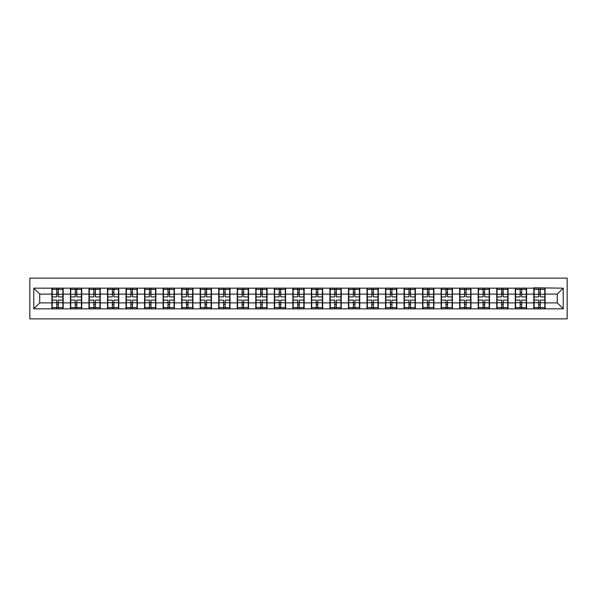 <?xml version="1.0" encoding="UTF-8"?>
<svg xmlns="http://www.w3.org/2000/svg" width="597" height="597" viewBox="0 0 597 597"><rect width="100%" height="100%" fill="white"/><g stroke="black" fill="none" stroke-linecap="round" stroke-linejoin="round"><path stroke-width="0.9" d="M29.85 318.88L567.15 318.88L567.15 278.12L29.85 278.12L29.85 318.88M557.285 302.895L557.285 294.105L545.106 294.105L545.106 302.895L557.285 302.895L563.232 308.836L563.232 288.164L533.822 287.806L533.822 294.105L526.576 294.105L526.576 302.895L533.822 302.895L533.822 294.105M563.232 308.836L33.768 308.836L33.768 288.164L51.894 288.164L51.894 294.105L39.715 294.105L39.715 302.895L51.894 302.895L51.894 294.105M533.822 288.164L51.894 288.164M533.822 302.895L533.822 308.836M526.576 302.895L526.576 308.836M526.576 288.164L526.576 294.105M508.04 302.895L515.286 302.895L515.286 294.105L508.04 294.105L508.04 308.836M515.286 302.895L515.286 308.836M515.286 288.164L515.286 294.105M508.04 288.164L508.04 294.105M489.503 302.895L496.749 302.895L496.749 294.105L489.503 294.105L489.503 308.836M496.749 302.895L496.749 308.836M496.749 288.164L496.749 294.105M489.503 288.164L489.503 294.105M470.966 302.895L478.212 302.895L478.212 294.105L470.966 294.105L470.966 308.836M478.212 302.895L478.212 308.836M478.212 288.164L478.212 294.105M470.966 288.164L470.966 294.105M452.429 302.895L459.675 302.895L459.675 294.105L452.429 294.105L452.429 308.836M459.675 302.895L459.675 308.836M459.675 288.164L459.675 294.105M452.429 288.164L452.429 294.105M433.892 302.895L441.146 302.895L441.146 294.105L433.892 294.105L433.892 308.836M441.146 302.895L441.146 308.836M441.146 288.164L441.146 294.105M433.892 288.164L433.892 294.105M415.355 302.895L422.609 302.895L422.609 294.105L415.355 294.105L415.355 308.836M422.609 302.895L422.609 308.836M422.609 288.164L422.609 294.105M415.355 288.164L415.355 294.105M396.826 302.895L404.072 302.895L404.072 294.105L396.826 294.105L396.826 308.836M404.072 302.895L404.072 308.836M404.072 288.164L404.072 294.105M396.826 288.164L396.826 294.105M378.289 302.895L385.535 302.895L385.535 294.105L378.289 294.105L378.289 308.836M385.535 302.895L385.535 308.836M385.535 288.164L385.535 294.105M378.289 288.164L378.289 294.105M359.752 302.895L366.998 302.895L366.998 294.105L359.752 294.105L359.752 308.836M366.998 302.895L366.998 308.836M366.998 288.164L366.998 294.105M359.752 288.164L359.752 294.105M341.215 302.895L348.461 302.895L348.461 294.105L341.215 294.105L341.215 308.836M348.461 302.895L348.461 308.836M348.461 288.164L348.461 294.105M341.215 288.164L341.215 294.105M322.678 302.895L329.925 302.895L329.925 294.105L322.678 294.105L322.678 308.836M329.925 302.895L329.925 308.836M329.925 288.164L329.925 294.105M322.678 288.164L322.678 294.105M304.142 302.895L311.395 302.895L311.395 294.105L304.142 294.105L304.142 308.836M311.395 302.895L311.395 308.836M311.395 288.164L311.395 294.105M304.142 288.164L304.142 294.105M285.605 302.895L292.858 302.895L292.858 294.105L285.605 294.105L285.605 308.836M292.858 302.895L292.858 308.836M292.858 288.164L292.858 294.105M285.605 288.164L285.605 294.105M267.075 302.895L274.322 302.895L274.322 294.105L267.075 294.105L267.075 308.836M274.322 302.895L274.322 308.836M274.322 288.164L274.322 294.105M267.075 288.164L267.075 294.105M248.539 302.895L255.785 302.895L255.785 294.105L248.539 294.105L248.539 308.836M255.785 302.895L255.785 308.836M255.785 288.164L255.785 294.105M248.539 288.164L248.539 294.105M230.002 302.895L237.248 302.895L237.248 294.105L230.002 294.105L230.002 308.836M237.248 302.895L237.248 308.836M237.248 288.164L237.248 294.105M230.002 288.164L230.002 294.105M211.465 302.895L218.711 302.895L218.711 294.105L211.465 294.105L211.465 308.836M218.711 302.895L218.711 308.836M218.711 288.164L218.711 294.105M211.465 288.164L211.465 294.105M192.928 302.895L200.174 302.895L200.174 294.105L192.928 294.105L192.928 308.836M200.174 302.895L200.174 308.836M200.174 288.164L200.174 294.105M192.928 288.164L192.928 294.105M174.391 302.895L181.645 302.895L181.645 294.105L174.391 294.105L174.391 308.836M181.645 302.895L181.645 308.836M181.645 288.164L181.645 294.105M174.391 288.164L174.391 294.105M155.854 302.895L163.108 302.895L163.108 294.105L155.854 294.105L155.854 308.836M163.108 302.895L163.108 308.836M163.108 288.164L163.108 294.105M155.854 288.164L155.854 294.105M137.325 302.895L144.571 302.895L144.571 294.105L137.325 294.105L137.325 308.836M144.571 302.895L144.571 308.836M144.571 288.164L144.571 294.105M137.325 288.164L137.325 294.105M118.788 302.895L126.034 302.895L126.034 294.105L118.788 294.105L118.788 308.836M126.034 302.895L126.034 308.836M126.034 288.164L126.034 294.105M118.788 288.164L118.788 294.105M100.251 302.895L107.497 302.895L107.497 294.105L100.251 294.105L100.251 308.836M107.497 302.895L107.497 308.836M107.497 288.164L107.497 294.105M100.251 288.164L100.251 294.105M81.714 302.895L88.96 302.895L88.96 294.105L81.714 294.105L81.714 308.836M88.96 302.895L88.96 308.836M88.96 288.164L88.96 294.105M81.714 288.164L81.714 294.105M63.178 302.895L70.424 302.895L70.424 294.105L63.178 294.105L63.178 308.836M70.424 302.895L70.424 308.836M70.424 288.164L70.424 294.105M63.178 288.164L63.178 294.105M51.894 302.895L51.894 308.836M39.715 302.895L33.768 308.836M33.768 288.164L39.715 294.105M545.106 302.895L545.106 308.836M545.106 288.164L545.106 294.105M563.232 288.164L557.285 294.105M52.185 294.291L56.76 294.291L56.76 288.105L52.185 288.105L52.185 300.104L56.76 300.104L56.76 302.709L58.305 302.701L58.305 300.104L62.879 300.104L62.879 288.105L58.305 288.105L58.305 289.411L62.879 289.411M56.76 292.567L58.305 292.567M58.305 289.59L56.76 289.59M52.185 296.896L56.76 296.896L56.76 294.291L58.305 294.299L58.305 296.896L62.879 296.896M52.185 289.411L56.76 289.411M56.76 307.41L58.305 307.41M56.76 304.433L58.305 304.433M52.185 308.895L56.76 308.895L56.76 307.589L52.185 307.589L52.185 308.895M52.185 300.104L52.185 302.709L56.76 302.709L56.76 307.589M52.185 302.709L52.185 307.589M62.879 300.104L62.879 308.895L58.305 308.895L58.305 307.589L62.879 307.589M62.879 302.709L58.305 302.709L58.305 307.589M62.879 294.291L58.305 294.291L58.305 289.411M70.722 294.291L75.297 294.291L75.297 288.105L70.722 288.105L70.722 300.104L75.297 300.104L75.297 302.709L76.841 302.701L76.841 300.104L81.416 300.104L81.416 288.105L76.841 288.105L76.841 289.411L81.416 289.411M75.297 292.567L76.841 292.567M76.841 289.59L75.297 289.59M70.722 296.896L75.297 296.896L75.297 294.291L76.841 294.299L76.841 296.896L81.416 296.896M70.722 289.411L75.297 289.411M75.297 307.41L76.841 307.41M75.297 304.433L76.841 304.433M70.722 308.895L75.297 308.895L75.297 307.589L70.722 307.589L70.722 308.895M70.722 300.104L70.722 302.709L75.297 302.709L75.297 307.589M70.722 302.709L70.722 307.589M81.416 300.104L81.416 308.895L76.841 308.895L76.841 307.589L81.416 307.589M81.416 302.709L76.841 302.709L76.841 307.589M81.416 294.291L76.841 294.291L76.841 289.411M89.259 294.291L93.833 294.291L93.833 288.105L89.259 288.105L89.259 300.104L93.833 300.104L93.833 302.709L95.378 302.701L95.378 300.104L99.953 300.104L99.953 288.105L95.378 288.105L95.378 289.411L99.953 289.411M93.833 292.567L95.378 292.567M95.378 289.59L93.833 289.59M89.259 296.896L93.833 296.896L93.833 294.291L95.378 294.299L95.378 296.896L99.953 296.896M89.259 289.411L93.833 289.411M93.833 307.41L95.378 307.41M93.833 304.433L95.378 304.433M89.259 308.895L93.833 308.895L93.833 307.589L89.259 307.589L89.259 308.895M89.259 300.104L89.259 302.709L93.833 302.709L93.833 307.589M89.259 302.709L89.259 307.589M99.953 300.104L99.953 308.895L95.378 308.895L95.378 307.589L99.953 307.589M99.953 302.709L95.378 302.709L95.378 307.589M99.953 294.291L95.378 294.291L95.378 289.411M107.796 294.291L112.37 294.291L112.37 288.105L107.796 288.105L107.796 300.104L112.37 300.104L112.37 302.709L113.915 302.701L113.915 300.104L118.49 300.104L118.49 288.105L113.915 288.105L113.915 289.411L118.49 289.411M112.37 292.567L113.915 292.567M113.915 289.59L112.37 289.59M107.796 296.896L112.37 296.896L112.37 294.291L113.915 294.299L113.915 296.896L118.49 296.896M107.796 289.411L112.37 289.411M112.37 307.41L113.915 307.41M112.37 304.433L113.915 304.433M107.796 308.895L112.37 308.895L112.37 307.589L107.796 307.589L107.796 308.895M107.796 300.104L107.796 302.709L112.37 302.709L112.37 307.589M107.796 302.709L107.796 307.589M118.49 300.104L118.49 308.895L113.915 308.895L113.915 307.589L118.49 307.589M118.49 302.709L113.915 302.709L113.915 307.589M118.49 294.291L113.915 294.291L113.915 289.411M126.333 294.291L130.907 294.291L130.907 288.105L126.333 288.105L126.333 300.104L130.907 300.104L130.907 302.709L132.452 302.701L132.452 300.104L137.026 300.104L137.026 288.105L132.452 288.105L132.452 289.411L137.026 289.411M130.907 292.567L132.452 292.567M132.452 289.59L130.907 289.59M126.333 296.896L130.907 296.896L130.907 294.291L132.452 294.299L132.452 296.896L137.026 296.896M126.333 289.411L130.907 289.411M130.907 307.41L132.452 307.41M130.907 304.433L132.452 304.433M126.333 308.895L130.907 308.895L130.907 307.589L126.333 307.589L126.333 308.895M126.333 300.104L126.333 302.709L130.907 302.709L130.907 307.589M126.333 302.709L126.333 307.589M137.026 300.104L137.026 308.895L132.452 308.895L132.452 307.589L137.026 307.589M137.026 302.709L132.452 302.709L132.452 307.589M137.026 294.291L132.452 294.291L132.452 289.411M144.87 294.291L149.444 294.291L149.444 288.105L144.87 288.105L144.87 300.104L149.444 300.104L149.444 302.709L150.989 302.701L150.989 300.104L155.563 300.104L155.563 288.105L150.989 288.105L150.989 289.411L155.563 289.411M149.444 292.567L150.989 292.567M150.989 289.59L149.444 289.59M144.87 296.896L149.444 296.896L149.444 294.291L150.989 294.299L150.989 296.896L155.563 296.896M144.87 289.411L149.444 289.411M149.444 307.41L150.989 307.41M149.444 304.433L150.989 304.433M144.87 308.895L149.444 308.895L149.444 307.589L144.87 307.589L144.87 308.895M144.87 300.104L144.87 302.709L149.444 302.709L149.444 307.589M144.87 302.709L144.87 307.589M155.563 300.104L155.563 308.895L150.989 308.895L150.989 307.589L155.563 307.589M155.563 302.709L150.989 302.709L150.989 307.589M155.563 294.291L150.989 294.291L150.989 289.411M163.406 294.291L167.981 294.291L167.981 288.105L163.406 288.105L163.406 300.104L167.981 300.104L167.981 302.709L169.518 302.701L169.518 300.104L174.1 300.104L174.1 288.105L169.518 288.105L169.518 289.411L174.1 289.411M167.981 292.567L169.518 292.567M169.518 289.59L167.981 289.59M163.406 296.896L167.981 296.896L167.981 294.291L169.518 294.299L169.518 296.896L174.1 296.896M163.406 289.411L167.981 289.411M167.981 307.41L169.518 307.41M167.981 304.433L169.518 304.433M163.406 308.895L167.981 308.895L167.981 307.589L163.406 307.589L163.406 308.895M163.406 300.104L163.406 302.709L167.981 302.709L167.981 307.589M163.406 302.709L163.406 307.589M174.1 300.104L174.1 308.895L169.518 308.895L169.518 307.589L174.1 307.589M174.1 302.709L169.518 302.709L169.518 307.589M174.1 294.291L169.518 294.291L169.518 289.411M181.936 294.291L186.51 294.291L186.51 288.105L181.936 288.105L181.936 300.104L186.51 300.104L186.51 302.709L188.055 302.701L188.055 300.104L192.63 300.104L192.63 288.105L188.055 288.105L188.055 289.411L192.63 289.411M186.51 292.567L188.055 292.567M188.055 289.59L186.51 289.59M181.936 296.896L186.51 296.896L186.51 294.291L188.055 294.299L188.055 296.896L192.63 296.896M181.936 289.411L186.51 289.411M186.51 307.41L188.055 307.41M186.51 304.433L188.055 304.433M181.936 308.895L186.51 308.895L186.51 307.589L181.936 307.589L181.936 308.895M181.936 300.104L181.936 302.709L186.51 302.709L186.51 307.589M181.936 302.709L181.936 307.589M192.63 300.104L192.63 308.895L188.055 308.895L188.055 307.589L192.63 307.589M192.63 302.709L188.055 302.709L188.055 307.589M192.63 294.291L188.055 294.291L188.055 289.411M200.473 294.291L205.047 294.291L205.047 288.105L200.473 288.105L200.473 300.104L205.047 300.104L205.047 302.709L206.592 302.701L206.592 300.104L211.166 300.104L211.166 288.105L206.592 288.105L206.592 289.411L211.166 289.411M205.047 292.567L206.592 292.567M206.592 289.59L205.047 289.59M200.473 296.896L205.047 296.896L205.047 294.291L206.592 294.299L206.592 296.896L211.166 296.896M200.473 289.411L205.047 289.411M205.047 307.41L206.592 307.41M205.047 304.433L206.592 304.433M200.473 308.895L205.047 308.895L205.047 307.589L200.473 307.589L200.473 308.895M200.473 300.104L200.473 302.709L205.047 302.709L205.047 307.589M200.473 302.709L200.473 307.589M211.166 300.104L211.166 308.895L206.592 308.895L206.592 307.589L211.166 307.589M211.166 302.709L206.592 302.709L206.592 307.589M211.166 294.291L206.592 294.291L206.592 289.411M219.009 294.291L223.584 294.291L223.584 288.105L219.009 288.105L219.009 300.104L223.584 300.104L223.584 302.709L225.129 302.701L225.129 300.104L229.703 300.104L229.703 288.105L225.129 288.105L225.129 289.411L229.703 289.411M223.584 292.567L225.129 292.567M225.129 289.59L223.584 289.59M219.009 296.896L223.584 296.896L223.584 294.291L225.129 294.299L225.129 296.896L229.703 296.896M219.009 289.411L223.584 289.411M223.584 307.41L225.129 307.41M223.584 304.433L225.129 304.433M219.009 308.895L223.584 308.895L223.584 307.589L219.009 307.589L219.009 308.895M219.009 300.104L219.009 302.709L223.584 302.709L223.584 307.589M219.009 302.709L219.009 307.589M229.703 300.104L229.703 308.895L225.129 308.895L225.129 307.589L229.703 307.589M229.703 302.709L225.129 302.709L225.129 307.589M229.703 294.291L225.129 294.291L225.129 289.411M237.546 294.291L242.121 294.291L242.121 288.105L237.546 288.105L237.546 300.104L242.121 300.104L242.121 302.709L243.666 302.701L243.666 300.104L248.24 300.104L248.24 288.105L243.666 288.105L243.666 289.411L248.24 289.411M242.121 292.567L243.666 292.567M243.666 289.59L242.121 289.59M237.546 296.896L242.121 296.896L242.121 294.291L243.666 294.299L243.666 296.896L248.24 296.896M237.546 289.411L242.121 289.411M242.121 307.41L243.666 307.41M242.121 304.433L243.666 304.433M237.546 308.895L242.121 308.895L242.121 307.589L237.546 307.589L237.546 308.895M237.546 300.104L237.546 302.709L242.121 302.709L242.121 307.589M237.546 302.709L237.546 307.589M248.24 300.104L248.24 308.895L243.666 308.895L243.666 307.589L248.24 307.589M248.24 302.709L243.666 302.709L243.666 307.589M248.24 294.291L243.666 294.291L243.666 289.411M256.083 294.291L260.658 294.291L260.658 288.105L256.083 288.105L256.083 300.104L260.658 300.104L260.658 302.709L262.202 302.701L262.202 300.104L266.777 300.104L266.777 288.105L262.202 288.105L262.202 289.411L266.777 289.411M260.658 292.567L262.202 292.567M262.202 289.59L260.658 289.59M256.083 296.896L260.658 296.896L260.658 294.291L262.202 294.299L262.202 296.896L266.777 296.896M256.083 289.411L260.658 289.411M260.658 307.41L262.202 307.41M260.658 304.433L262.202 304.433M256.083 308.895L260.658 308.895L260.658 307.589L256.083 307.589L256.083 308.895M256.083 300.104L256.083 302.709L260.658 302.709L260.658 307.589M256.083 302.709L256.083 307.589M266.777 300.104L266.777 308.895L262.202 308.895L262.202 307.589L266.777 307.589M266.777 302.709L262.202 302.709L262.202 307.589M266.777 294.291L262.202 294.291L262.202 289.411M274.62 294.291L279.195 294.291L279.195 288.105L274.62 288.105L274.62 300.104L279.195 300.104L279.195 302.709L280.739 302.701L280.739 300.104L285.314 300.104L285.314 288.105L280.739 288.105L280.739 289.411L285.314 289.411M279.195 292.567L280.739 292.567M280.739 289.59L279.195 289.59M274.62 296.896L279.195 296.896L279.195 294.291L280.739 294.299L280.739 296.896L285.314 296.896M274.62 289.411L279.195 289.411M279.195 307.41L280.739 307.41M279.195 304.433L280.739 304.433M274.62 308.895L279.195 308.895L279.195 307.589L274.62 307.589L274.62 308.895M274.62 300.104L274.62 302.709L279.195 302.709L279.195 307.589M274.62 302.709L274.62 307.589M285.314 300.104L285.314 308.895L280.739 308.895L280.739 307.589L285.314 307.589M285.314 302.709L280.739 302.709L280.739 307.589M285.314 294.291L280.739 294.291L280.739 289.411M293.157 294.291L297.731 294.291L297.731 288.105L293.157 288.105L293.157 300.104L297.731 300.104L297.731 302.709L299.269 302.701L299.269 300.104L303.843 300.104L303.843 288.105L299.269 288.105L299.269 289.411L303.843 289.411M297.731 292.567L299.269 292.567M299.269 289.59L297.731 289.59M293.157 296.896L297.731 296.896L297.731 294.291L299.269 294.299L299.269 296.896L303.843 296.896M293.157 289.411L297.731 289.411M297.731 307.41L299.269 307.41M297.731 304.433L299.269 304.433M293.157 308.895L297.731 308.895L297.731 307.589L293.157 307.589L293.157 308.895M293.157 300.104L293.157 302.709L297.731 302.709L297.731 307.589M293.157 302.709L293.157 307.589M303.843 300.104L303.843 308.895L299.269 308.895L299.269 307.589L303.843 307.589M303.843 302.709L299.269 302.709L299.269 307.589M303.843 294.291L299.269 294.291L299.269 289.411M311.686 294.291L316.261 294.291L316.261 288.105L311.686 288.105L311.686 300.104L316.261 300.104L316.261 302.709L317.805 302.701L317.805 300.104L322.38 300.104L322.38 288.105L317.805 288.105L317.805 289.411L322.38 289.411M316.261 292.567L317.805 292.567M317.805 289.59L316.261 289.59M311.686 296.896L316.261 296.896L316.261 294.291L317.805 294.299L317.805 296.896L322.38 296.896M311.686 289.411L316.261 289.411M316.261 307.41L317.805 307.41M316.261 304.433L317.805 304.433M311.686 308.895L316.261 308.895L316.261 307.589L311.686 307.589L311.686 308.895M311.686 300.104L311.686 302.709L316.261 302.709L316.261 307.589M311.686 302.709L311.686 307.589M322.38 300.104L322.38 308.895L317.805 308.895L317.805 307.589L322.38 307.589M322.38 302.709L317.805 302.709L317.805 307.589M322.38 294.291L317.805 294.291L317.805 289.411M330.223 294.291L334.798 294.291L334.798 288.105L330.223 288.105L330.223 300.104L334.798 300.104L334.798 302.709L336.342 302.701L336.342 300.104L340.917 300.104L340.917 288.105L336.342 288.105L336.342 289.411L340.917 289.411M334.798 292.567L336.342 292.567M336.342 289.59L334.798 289.59M330.223 296.896L334.798 296.896L334.798 294.291L336.342 294.299L336.342 296.896L340.917 296.896M330.223 289.411L334.798 289.411M334.798 307.41L336.342 307.41M334.798 304.433L336.342 304.433M330.223 308.895L334.798 308.895L334.798 307.589L330.223 307.589L330.223 308.895M330.223 300.104L330.223 302.709L334.798 302.709L334.798 307.589M330.223 302.709L330.223 307.589M340.917 300.104L340.917 308.895L336.342 308.895L336.342 307.589L340.917 307.589M340.917 302.709L336.342 302.709L336.342 307.589M340.917 294.291L336.342 294.291L336.342 289.411M348.76 294.291L353.334 294.291L353.334 288.105L348.76 288.105L348.76 300.104L353.334 300.104L353.334 302.709L354.879 302.701L354.879 300.104L359.454 300.104L359.454 288.105L354.879 288.105L354.879 289.411L359.454 289.411M353.334 292.567L354.879 292.567M354.879 289.59L353.334 289.59M348.76 296.896L353.334 296.896L353.334 294.291L354.879 294.299L354.879 296.896L359.454 296.896M348.76 289.411L353.334 289.411M353.334 307.41L354.879 307.41M353.334 304.433L354.879 304.433M348.76 308.895L353.334 308.895L353.334 307.589L348.76 307.589L348.76 308.895M348.76 300.104L348.76 302.709L353.334 302.709L353.334 307.589M348.76 302.709L348.76 307.589M359.454 300.104L359.454 308.895L354.879 308.895L354.879 307.589L359.454 307.589M359.454 302.709L354.879 302.709L354.879 307.589M359.454 294.291L354.879 294.291L354.879 289.411M367.297 294.291L371.871 294.291L371.871 288.105L367.297 288.105L367.297 300.104L371.871 300.104L371.871 302.709L373.416 302.701L373.416 300.104L377.991 300.104L377.991 288.105L373.416 288.105L373.416 289.411L377.991 289.411M371.871 292.567L373.416 292.567M373.416 289.59L371.871 289.59M367.297 296.896L371.871 296.896L371.871 294.291L373.416 294.299L373.416 296.896L377.991 296.896M367.297 289.411L371.871 289.411M371.871 307.41L373.416 307.41M371.871 304.433L373.416 304.433M367.297 308.895L371.871 308.895L371.871 307.589L367.297 307.589L367.297 308.895M367.297 300.104L367.297 302.709L371.871 302.709L371.871 307.589M367.297 302.709L367.297 307.589M377.991 300.104L377.991 308.895L373.416 308.895L373.416 307.589L377.991 307.589M377.991 302.709L373.416 302.709L373.416 307.589M377.991 294.291L373.416 294.291L373.416 289.411M385.834 294.291L390.408 294.291L390.408 288.105L385.834 288.105L385.834 300.104L390.408 300.104L390.408 302.709L391.953 302.701L391.953 300.104L396.527 300.104L396.527 288.105L391.953 288.105L391.953 289.411L396.527 289.411M390.408 292.567L391.953 292.567M391.953 289.59L390.408 289.59M385.834 296.896L390.408 296.896L390.408 294.291L391.953 294.299L391.953 296.896L396.527 296.896M385.834 289.411L390.408 289.411M390.408 307.41L391.953 307.41M390.408 304.433L391.953 304.433M385.834 308.895L390.408 308.895L390.408 307.589L385.834 307.589L385.834 308.895M385.834 300.104L385.834 302.709L390.408 302.709L390.408 307.589M385.834 302.709L385.834 307.589M396.527 300.104L396.527 308.895L391.953 308.895L391.953 307.589L396.527 307.589M396.527 302.709L391.953 302.709L391.953 307.589M396.527 294.291L391.953 294.291L391.953 289.411M404.37 294.291L408.945 294.291L408.945 288.105L404.37 288.105L404.37 300.104L408.945 300.104L408.945 302.709L410.49 302.701L410.49 300.104L415.064 300.104L415.064 288.105L410.49 288.105L410.49 289.411L415.064 289.411M408.945 292.567L410.49 292.567M410.49 289.59L408.945 289.59M404.37 296.896L408.945 296.896L408.945 294.291L410.49 294.299L410.49 296.896L415.064 296.896M404.37 289.411L408.945 289.411M408.945 307.41L410.49 307.41M408.945 304.433L410.49 304.433M404.37 308.895L408.945 308.895L408.945 307.589L404.37 307.589L404.37 308.895M404.37 300.104L404.37 302.709L408.945 302.709L408.945 307.589M404.37 302.709L404.37 307.589M415.064 300.104L415.064 308.895L410.49 308.895L410.49 307.589L415.064 307.589M415.064 302.709L410.49 302.709L410.49 307.589M415.064 294.291L410.49 294.291L410.49 289.411M422.9 294.291L427.482 294.291L427.482 288.105L422.9 288.105L422.9 300.104L427.482 300.104L427.482 302.709L429.019 302.701L429.019 300.104L433.594 300.104L433.594 288.105L429.019 288.105L429.019 289.411L433.594 289.411M427.482 292.567L429.019 292.567M429.019 289.59L427.482 289.59M422.9 296.896L427.482 296.896L427.482 294.291L429.019 294.299L429.019 296.896L433.594 296.896M422.9 289.411L427.482 289.411M427.482 307.41L429.019 307.41M427.482 304.433L429.019 304.433M422.9 308.895L427.482 308.895L427.482 307.589L422.9 307.589L422.9 308.895M422.9 300.104L422.9 302.709L427.482 302.709L427.482 307.589M422.9 302.709L422.9 307.589M433.594 300.104L433.594 308.895L429.019 308.895L429.019 307.589L433.594 307.589M433.594 302.709L429.019 302.709L429.019 307.589M433.594 294.291L429.019 294.291L429.019 289.411M441.437 294.291L446.011 294.291L446.011 288.105L441.437 288.105L441.437 300.104L446.011 300.104L446.011 302.709L447.556 302.701L447.556 300.104L452.13 300.104L452.13 288.105L447.556 288.105L447.556 289.411L452.13 289.411M446.011 292.567L447.556 292.567M447.556 289.59L446.011 289.59M441.437 296.896L446.011 296.896L446.011 294.291L447.556 294.299L447.556 296.896L452.13 296.896M441.437 289.411L446.011 289.411M446.011 307.41L447.556 307.41M446.011 304.433L447.556 304.433M441.437 308.895L446.011 308.895L446.011 307.589L441.437 307.589L441.437 308.895M441.437 300.104L441.437 302.709L446.011 302.709L446.011 307.589M441.437 302.709L441.437 307.589M452.13 300.104L452.13 308.895L447.556 308.895L447.556 307.589L452.13 307.589M452.13 302.709L447.556 302.709L447.556 307.589M452.13 294.291L447.556 294.291L447.556 289.411M459.974 294.291L464.548 294.291L464.548 288.105L459.974 288.105L459.974 300.104L464.548 300.104L464.548 302.709L466.093 302.701L466.093 300.104L470.667 300.104L470.667 288.105L466.093 288.105L466.093 289.411L470.667 289.411M464.548 292.567L466.093 292.567M466.093 289.59L464.548 289.59M459.974 296.896L464.548 296.896L464.548 294.291L466.093 294.299L466.093 296.896L470.667 296.896M459.974 289.411L464.548 289.411M464.548 307.41L466.093 307.41M464.548 304.433L466.093 304.433M459.974 308.895L464.548 308.895L464.548 307.589L459.974 307.589L459.974 308.895M459.974 300.104L459.974 302.709L464.548 302.709L464.548 307.589M459.974 302.709L459.974 307.589M470.667 300.104L470.667 308.895L466.093 308.895L466.093 307.589L470.667 307.589M470.667 302.709L466.093 302.709L466.093 307.589M470.667 294.291L466.093 294.291L466.093 289.411M478.51 294.291L483.085 294.291L483.085 288.105L478.51 288.105L478.51 300.104L483.085 300.104L483.085 302.709L484.63 302.701L484.63 300.104L489.204 300.104L489.204 288.105L484.63 288.105L484.63 289.411L489.204 289.411M483.085 292.567L484.63 292.567M484.63 289.59L483.085 289.59M478.51 296.896L483.085 296.896L483.085 294.291L484.63 294.299L484.63 296.896L489.204 296.896M478.51 289.411L483.085 289.411M483.085 307.41L484.63 307.41M483.085 304.433L484.63 304.433M478.51 308.895L483.085 308.895L483.085 307.589L478.51 307.589L478.51 308.895M478.51 300.104L478.51 302.709L483.085 302.709L483.085 307.589M478.51 302.709L478.51 307.589M489.204 300.104L489.204 308.895L484.63 308.895L484.63 307.589L489.204 307.589M489.204 302.709L484.63 302.709L484.63 307.589M489.204 294.291L484.63 294.291L484.63 289.411M497.047 294.291L501.622 294.291L501.622 288.105L497.047 288.105L497.047 300.104L501.622 300.104L501.622 302.709L503.167 302.701L503.167 300.104L507.741 300.104L507.741 288.105L503.167 288.105L503.167 289.411L507.741 289.411M501.622 292.567L503.167 292.567M503.167 289.59L501.622 289.59M497.047 296.896L501.622 296.896L501.622 294.291L503.167 294.299L503.167 296.896L507.741 296.896M497.047 289.411L501.622 289.411M501.622 307.41L503.167 307.41M501.622 304.433L503.167 304.433M497.047 308.895L501.622 308.895L501.622 307.589L497.047 307.589L497.047 308.895M497.047 300.104L497.047 302.709L501.622 302.709L501.622 307.589M497.047 302.709L497.047 307.589M507.741 300.104L507.741 308.895L503.167 308.895L503.167 307.589L507.741 307.589M507.741 302.709L503.167 302.709L503.167 307.589M507.741 294.291L503.167 294.291L503.167 289.411M515.584 294.291L520.159 294.291L520.159 288.105L515.584 288.105L515.584 300.104L520.159 300.104L520.159 302.709L521.703 302.701L521.703 300.104L526.278 300.104L526.278 288.105L521.703 288.105L521.703 289.411L526.278 289.411M520.159 292.567L521.703 292.567M521.703 289.59L520.159 289.59M515.584 296.896L520.159 296.896L520.159 294.291L521.703 294.299L521.703 296.896L526.278 296.896M515.584 289.411L520.159 289.411M520.159 307.41L521.703 307.41M520.159 304.433L521.703 304.433M515.584 308.895L520.159 308.895L520.159 307.589L515.584 307.589L515.584 308.895M515.584 300.104L515.584 302.709L520.159 302.709L520.159 307.589M515.584 302.709L515.584 307.589M526.278 300.104L526.278 308.895L521.703 308.895L521.703 307.589L526.278 307.589M526.278 302.709L521.703 302.709L521.703 307.589M526.278 294.291L521.703 294.291L521.703 289.411M534.121 294.291L538.695 294.291L538.695 288.105L534.121 288.105L534.121 300.104L538.695 300.104L538.695 302.709L540.24 302.701L540.24 300.104L544.815 300.104L544.815 288.105L540.24 288.105L540.24 289.411L544.815 289.411M538.695 292.567L540.24 292.567M540.24 289.59L538.695 289.59M534.121 296.896L538.695 296.896L538.695 294.291L540.24 294.299L540.24 296.896L544.815 296.896M534.121 289.411L538.695 289.411M538.695 307.41L540.24 307.41M538.695 304.433L540.24 304.433M534.121 308.895L538.695 308.895L538.695 307.589L534.121 307.589L534.121 308.895M534.121 300.104L534.121 302.709L538.695 302.709L538.695 307.589M534.121 302.709L534.121 307.589M544.815 300.104L544.815 308.895L540.24 308.895L540.24 307.589L544.815 307.589M544.815 302.709L540.24 302.709L540.24 307.589M544.815 294.291L540.24 294.291L540.24 289.411"/></g></svg>
